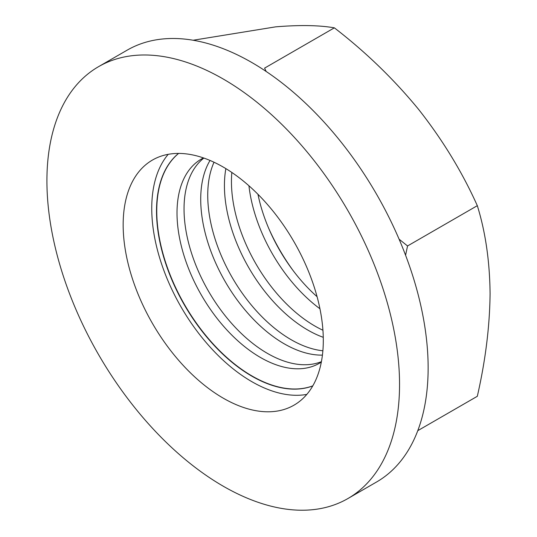<?xml version="1.0" encoding="UTF-8"?>
<svg xmlns="http://www.w3.org/2000/svg" width="537" height="537" viewBox="0 0 537 537"><rect width="100%" height="100%" fill="white"/><g stroke="black" fill="none" stroke-linecap="round" stroke-linejoin="round"><path stroke-width="0.81" d="M168.222 154.32A141.52 81.711 -120 0 0 151.749 208.329A141.52 81.711 -120 0 0 204.335 340.404A141.52 81.711 -120 0 0 306.828 394.393M123.161 224.835A141.52 81.711 -120 0 0 184.936 367.254A141.52 81.711 -120 0 0 293.987 405.173A141.52 81.711 -120 0 0 323.301 340.384A141.52 81.711 -120 0 0 261.526 197.965A141.52 81.711 -120 0 0 152.468 160.046A141.52 81.711 -120 0 0 123.161 224.835M46.914 180.815A249.349 143.963 60 0 1 98.553 66.669A249.349 143.963 60 0 1 290.705 133.471A249.349 143.963 60 0 1 399.548 384.405A249.349 143.963 60 0 1 347.902 498.551A249.349 143.963 60 0 1 155.757 431.748A249.349 143.963 60 0 1 46.914 180.815M347.902 498.551L376.497 482.045A249.349 143.963 -120 0 0 428.137 367.899A249.349 143.963 -120 0 0 319.293 116.965A249.349 143.963 -120 0 0 127.148 50.163L98.553 66.669M293.081 270.514A134.539 77.677 60 0 1 268.628 228.165M317.078 296.692A117.939 68.092 60 0 1 257.961 194.293M319.945 308.768A117.939 68.092 60 0 1 248.933 185.775M178.626 153.421A134.78 77.818 -120 0 0 156.757 210.94A134.78 77.818 -120 0 0 252.061 376.014A134.78 77.818 -120 0 0 312.809 385.834M178.559 153.421A134.78 77.818 -120 0 0 156.515 211.081A134.78 77.818 -120 0 0 211.363 342.384A134.78 77.818 -120 0 0 312.776 385.895M322.932 330.235A117.939 68.092 60 0 1 231.447 181.573A117.939 68.092 60 0 1 231.836 172.458M203.463 157.918A117.939 68.092 -120 0 0 201.435 159.012A117.939 68.092 -120 0 0 177.015 213.001A117.939 68.092 -120 0 0 260.405 357.441A117.939 68.092 -120 0 0 319.374 363.281A117.939 68.092 -120 0 0 321.327 362.072M323.267 337.323A117.939 68.092 60 0 1 307.815 330.067A117.939 68.092 60 0 1 224.426 185.627A117.939 68.092 60 0 1 225.869 168.618M203.865 158.059A117.939 68.092 -120 0 0 184.037 208.947A117.939 68.092 -120 0 0 232.407 324.267A117.939 68.092 -120 0 0 321.408 361.656M322.878 350.782A117.939 68.092 60 0 1 291.135 339.699A117.939 68.092 60 0 1 207.738 195.26A117.939 68.092 60 0 1 214.021 162.228M210.041 160.449A117.939 68.092 -120 0 0 200.717 199.314A117.939 68.092 -120 0 0 284.113 343.754A117.939 68.092 -120 0 0 322.428 355.111M193.152 40.241L275.649 26.85C299.659 24.87 319.226 25.199 334.356 27.837C365.831 52.109 393.916 79.288 418.605 109.387C442.616 139.875 462.189 171.974 477.319 205.678C485.488 232.031 489.744 261.344 490.086 293.618C489.744 326.281 485.488 360.508 477.319 396.293L417.779 430.667M477.319 205.678L407.549 245.959L405.583 255.236M334.356 27.837L264.593 68.118L266.151 71.455M399.098 239.193L407.549 245.959"/></g></svg>
